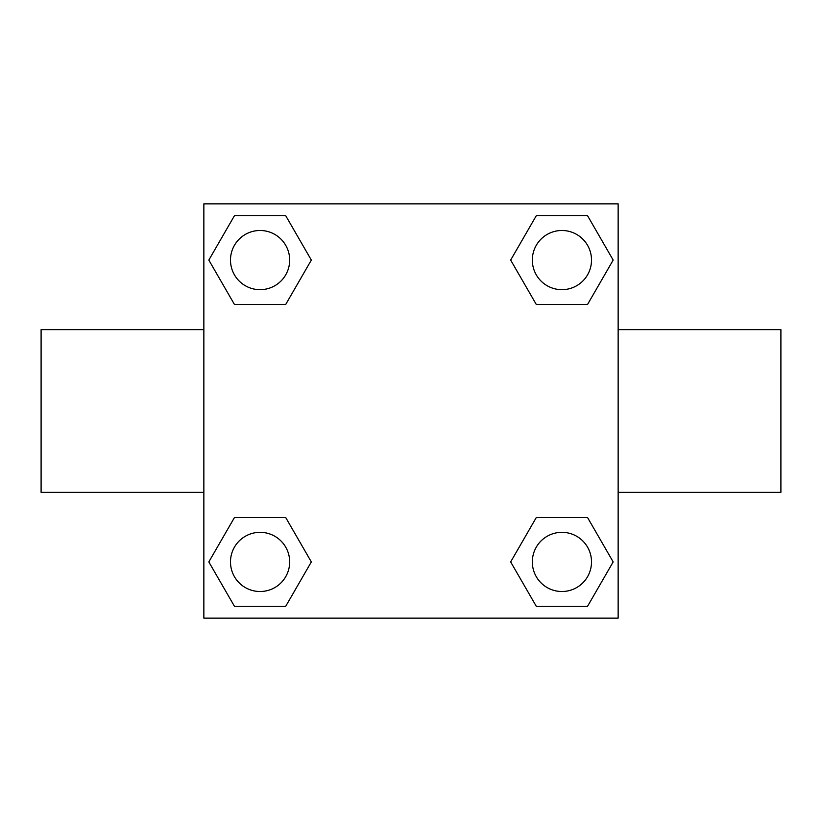 <?xml version="1.0" encoding="UTF-8"?>
<svg xmlns="http://www.w3.org/2000/svg" width="822" height="822" viewBox="0 0 822 822"><rect width="100%" height="100%" fill="white"/><g stroke="black" fill="none" stroke-linecap="round" stroke-linejoin="round"><path stroke-width="1.23" d="M285.707 304.469L234.455 304.469L208.829 260.081L234.455 215.693L285.707 215.693L311.333 260.081L285.707 304.469L234.455 304.469L278.319 304.469M278.319 517.531L285.707 517.531L311.333 561.919L285.707 606.307L234.455 606.307L208.829 561.919L234.455 517.531L285.707 517.531M543.681 304.469L536.293 304.469L510.668 260.081L536.293 215.693L587.545 215.693L613.171 260.081L587.545 304.469L536.293 304.469M536.293 517.531L587.545 517.531L613.171 561.919L587.545 606.307L536.293 606.307L510.668 561.919L536.293 517.531L587.545 517.531L543.681 517.531M618.144 492.378L780.9 492.378L780.9 329.622L618.144 329.622M203.856 329.622L41.1 329.622L41.1 492.378L203.856 492.378M203.856 203.856L618.144 203.856L618.144 618.144L203.856 618.144L203.856 203.856M587.545 606.307L536.293 606.307L587.545 606.307M591.511 561.919A29.592 29.592 0 0 0 547.123 536.293A29.592 29.592 0 0 0 547.123 587.545A29.592 29.592 0 0 0 591.511 561.919M285.707 606.307L234.455 606.307L285.707 606.307M289.673 561.919A29.592 29.592 0 0 0 245.285 536.293A29.592 29.592 0 0 0 245.285 587.545A29.592 29.592 0 0 0 289.673 561.919M536.293 215.693L587.545 215.693L536.293 215.693M591.511 260.081A29.592 29.592 0 0 0 547.123 234.455A29.592 29.592 0 0 0 547.123 285.707A29.592 29.592 0 0 0 591.511 260.081M234.455 215.693L285.707 215.693L234.455 215.693M289.673 260.081A29.592 29.592 0 0 0 245.285 234.455A29.592 29.592 0 0 0 245.285 285.707A29.592 29.592 0 0 0 289.673 260.081"/></g></svg>
